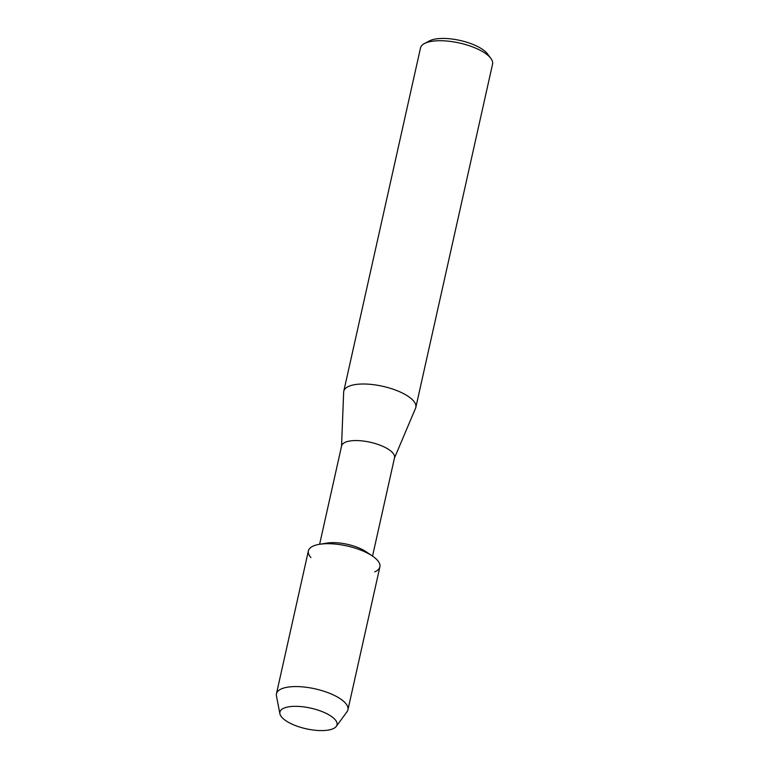 <?xml version="1.0" encoding="UTF-8"?>
<svg xmlns="http://www.w3.org/2000/svg" width="769" height="769" viewBox="0 0 769 769"><rect width="100%" height="100%" fill="white"/><g stroke="black" fill="none" stroke-linecap="round" stroke-linejoin="round"><path stroke-width="1.15" d="M334.986 719.505A29.251 10.574 -167.4 0 0 324.489 712.603A29.251 10.574 -167.4 0 0 296.459 706.336A29.251 10.574 -167.4 0 0 281.944 717.419A29.251 10.574 -167.4 0 0 319.279 730.55A29.251 10.574 -167.4 0 0 334.986 719.505A29.251 10.574 -167.4 0 0 324.489 712.603A29.251 10.574 -167.4 0 0 296.459 706.336A29.251 10.574 -167.4 0 0 279.906 713.767A29.251 10.574 -167.4 0 0 281.944 717.419A29.251 10.574 -167.4 0 0 310.609 729.646A29.251 10.574 -167.4 0 0 336.303 726.378A29.251 10.574 -167.4 0 0 334.986 719.505M374.743 571.848A36.633 13.246 -167.4 0 0 377.348 560.197A36.633 13.246 -167.4 0 0 372.552 556.122L366.284 551.844A27.117 9.805 -167.4 0 0 327.085 543.077L319.596 544.289A36.633 13.246 -167.4 0 0 310.916 557.583M319.616 544.279L341.609 445.895A27.117 9.805 -167.4 0 1 364.016 441.127A27.117 9.805 -167.4 0 1 392.651 452.778A27.117 9.805 -167.4 0 1 394.526 457.728L372.542 556.112A36.633 13.246 -167.4 0 0 319.596 544.289M394.459 458.045L415.568 408.214A36.922 13.352 -167.4 0 0 415.837 407.378A36.922 13.352 -167.4 0 0 413.28 400.639A36.922 13.352 -167.4 0 0 374.282 384.779A36.922 13.352 -167.4 0 0 343.772 391.267A36.922 13.352 -167.4 0 0 343.656 392.142L341.542 446.212M415.837 407.378L492.564 64.087A36.922 13.352 -167.4 0 0 490.872 58.406A36.922 13.352 -167.4 0 0 490.007 57.348A36.922 13.352 -167.4 0 0 458.199 42.737A36.922 13.352 -167.4 0 0 424.45 43.554A36.922 13.352 -167.4 0 0 420.499 47.986L343.772 391.267M490.872 58.406L487.517 53.907A32.308 11.679 -167.4 0 0 486.767 52.984A32.308 11.679 -167.4 0 0 458.93 40.199A32.308 11.679 -167.4 0 0 429.4 40.92L424.45 43.554M336.303 726.378L347.059 711.681A36.633 13.246 -167.4 0 0 347.944 709.758A36.633 13.246 -167.4 0 0 345.406 703.068A36.633 13.246 -167.4 0 0 306.725 687.342A36.633 13.246 -167.4 0 0 276.446 693.773A36.633 13.246 -167.4 0 0 276.436 695.897L279.906 713.767M347.944 709.758L379.886 566.878A36.633 13.246 -167.4 0 0 377.348 560.197A36.633 13.246 -167.4 0 0 338.658 544.462A36.633 13.246 -167.4 0 0 308.379 550.902L276.446 693.773"/></g></svg>
